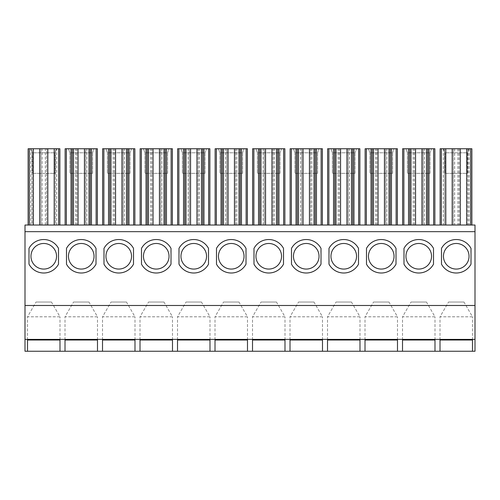 <?xml version="1.0" encoding="UTF-8"?>
<svg xmlns="http://www.w3.org/2000/svg" width="500" height="500" viewBox="0 0 500 500"><rect width="100%" height="100%" fill="white"/><g stroke="black" fill="none" stroke-linecap="round" stroke-linejoin="round"><path stroke-width="0.38" stroke-dasharray="2.5 1.88" d="M25 231.669L475 231.669M25 225.025L475 225.025L475 351.256L25 351.256L25 225.025M85.631 225.025L76.769 225.025L76.769 148.744L75.588 148.744L76.819 148.744L76.819 225.025L78.05 225.025L66.363 225.025L97.369 225.025L84.45 225.025L85.681 225.025L85.681 148.744L86.912 148.744L85.631 148.744L85.631 225.025L86.912 225.025L85.681 225.025M66.363 225.025L65.131 225.025L66.363 225.025L66.363 148.744L97.369 148.744M32.062 225.025L30.831 225.025L32.013 225.025L32.013 148.744L30.831 148.744L32.062 148.744L32.062 225.025L59.869 225.025L54.206 225.025L56.669 225.025L55.438 225.025L55.438 148.744L56.669 148.744L55.438 148.744L55.438 225.025L39.688 225.025L40.919 225.025L40.919 148.744L42.15 148.744L40.969 148.744L40.969 225.025L42.15 225.025L40.919 225.025M32.013 225.025L40.969 225.025M441.362 225.025L471.875 225.025L441.362 225.025L441.362 148.744L466.956 148.744L466.956 225.025M114.319 148.744L115.55 148.744L113.088 148.744L114.319 148.744L114.319 225.025L134.869 225.025L121.95 225.025L123.181 225.025L123.181 148.744L124.412 148.744L123.181 148.744M123.131 148.744L123.131 225.025L124.412 225.025L123.181 225.025M123.131 225.025L114.269 225.025L114.269 148.744M103.863 225.025L102.631 225.025L103.863 225.025L103.863 148.744L134.869 148.744M151.819 148.744L153.05 148.744L150.588 148.744L151.819 148.744L151.819 225.025L172.369 225.025L159.45 225.025L160.681 225.025L160.681 148.744L161.912 148.744L160.681 148.744M160.631 148.744L160.631 225.025L161.912 225.025L160.681 225.025M160.631 225.025L151.769 225.025L151.769 148.744M141.363 225.025L140.131 225.025L141.363 225.025L141.363 148.744L172.369 148.744M189.319 148.744L188.088 148.744L189.319 148.744L189.319 225.025L209.869 225.025L196.95 225.025L198.181 225.025L198.181 148.744L199.412 148.744L198.181 148.744M198.131 148.744L198.131 225.025L199.412 225.025L198.181 225.025M198.131 225.025L189.269 225.025L189.269 148.744M178.863 225.025L177.631 225.025L178.863 225.025L178.863 148.744L209.869 148.744M226.819 148.744L225.588 148.744L226.819 148.744L226.819 225.025L247.369 225.025L234.45 225.025L235.681 225.025L235.681 148.744L236.912 148.744L235.681 148.744M235.631 148.744L235.631 225.025L236.912 225.025L235.681 225.025M235.631 225.025L226.769 225.025L226.769 148.744M216.363 225.025L215.131 225.025L216.363 225.025L216.363 148.744L247.369 148.744M264.319 148.744L263.087 148.744L264.319 148.744L264.319 225.025L284.869 225.025L271.95 225.025L273.181 225.025L273.181 148.744L274.413 148.744L273.181 148.744M273.131 148.744L273.131 225.025L274.413 225.025L273.181 225.025M273.131 225.025L264.269 225.025L264.269 148.744M253.863 225.025L252.631 225.025L253.863 225.025L253.863 148.744L284.869 148.744M301.819 148.744L300.587 148.744L301.819 148.744L301.819 225.025L322.369 225.025L309.45 225.025L310.681 225.025L310.681 148.744L311.913 148.744L310.681 148.744M310.631 148.744L310.631 225.025L311.913 225.025L310.681 225.025M310.631 225.025L301.769 225.025L301.769 148.744M291.363 225.025L290.131 225.025L291.363 225.025L291.363 148.744L322.369 148.744M339.319 148.744L340.55 148.744L338.088 148.744L339.319 148.744L339.319 225.025L359.869 225.025L346.95 225.025L348.181 225.025L348.181 148.744L349.412 148.744L346.95 148.744L348.181 148.744M348.131 148.744L348.131 225.025L349.412 225.025L348.181 225.025M348.131 225.025L339.269 225.025L339.269 148.744M328.862 225.025L327.631 225.025L328.862 225.025L328.862 148.744L359.869 148.744M376.819 148.744L378.05 148.744L375.588 148.744L376.819 148.744L376.819 225.025L397.369 225.025L384.45 225.025L385.681 225.025L385.681 148.744L386.912 148.744L384.45 148.744L385.681 148.744M385.631 148.744L385.631 225.025L386.912 225.025L385.681 225.025M385.631 225.025L376.769 225.025L376.769 148.744M366.362 225.025L365.131 225.025L366.362 225.025L366.362 148.744L397.369 148.744M414.319 148.744L415.55 148.744L413.088 148.744L414.319 148.744L414.319 225.025L434.869 225.025L421.95 225.025L423.181 225.025L423.181 148.744L424.412 148.744L421.95 148.744L423.181 148.744M423.131 148.744L423.131 225.025L424.412 225.025L423.181 225.025M423.131 225.025L414.269 225.025L414.269 148.744M403.862 225.025L402.631 225.025L403.862 225.025L403.862 148.744L434.869 148.744M25 305.487L475 305.487M58.513 248.394L58.513 264.15A16.731 16.731 0 0 1 28.988 264.15L28.988 248.394A16.731 16.731 0 0 1 58.513 248.394M96.013 248.394L96.013 264.15A16.731 16.731 0 0 1 66.487 264.15L66.487 248.394A16.731 16.731 0 0 1 96.013 248.394M133.512 248.394L133.512 264.15A16.731 16.731 0 0 1 103.987 264.15L103.987 248.394A16.731 16.731 0 0 1 133.512 248.394M171.012 248.394L171.012 264.15A16.731 16.731 0 0 1 141.488 264.15L141.488 248.394A16.731 16.731 0 0 1 171.012 248.394M208.512 248.394L208.512 264.15A16.731 16.731 0 0 1 178.988 264.15L178.988 248.394A16.731 16.731 0 0 1 208.512 248.394M246.012 248.394L246.012 264.15A16.731 16.731 0 0 1 216.488 264.15L216.488 248.394A16.731 16.731 0 0 1 246.012 248.394M283.512 248.394L283.512 264.15A16.731 16.731 0 0 1 253.988 264.15L253.988 248.394A16.731 16.731 0 0 1 283.512 248.394M321.012 248.394L321.012 264.15A16.731 16.731 0 0 1 291.488 264.15L291.488 248.394A16.731 16.731 0 0 1 321.012 248.394M358.512 248.394L358.512 264.15A16.731 16.731 0 0 1 328.988 264.15L328.988 248.394A16.731 16.731 0 0 1 358.512 248.394M396.012 248.394L396.012 264.15A16.731 16.731 0 0 1 366.488 264.15L366.488 248.394A16.731 16.731 0 0 1 396.012 248.394M433.512 248.394L433.512 264.15A16.731 16.731 0 0 1 403.988 264.15L403.988 248.394A16.731 16.731 0 0 1 433.512 248.394M471.012 248.394L471.012 264.15A16.731 16.731 0 0 1 441.488 264.15L441.488 248.394A16.731 16.731 0 0 1 471.012 248.394M43.75 243.481A12.794 12.794 0 0 1 56.544 256.275A12.794 12.794 0 0 1 43.75 269.069A12.794 12.794 0 0 1 30.956 256.275A12.794 12.794 0 0 1 43.75 243.481M81.25 243.481A12.794 12.794 0 0 1 94.044 256.275A12.794 12.794 0 0 1 81.25 269.069A12.794 12.794 0 0 1 68.456 256.275A12.794 12.794 0 0 1 81.25 243.481M118.75 243.481A12.794 12.794 0 0 1 131.544 256.275A12.794 12.794 0 0 1 118.75 269.069A12.794 12.794 0 0 1 105.956 256.275A12.794 12.794 0 0 1 118.75 243.481M156.25 243.481A12.794 12.794 0 0 1 169.044 256.275A12.794 12.794 0 0 1 156.25 269.069A12.794 12.794 0 0 1 143.456 256.275A12.794 12.794 0 0 1 156.25 243.481M193.75 243.481A12.794 12.794 0 0 1 206.544 256.275A12.794 12.794 0 0 1 193.75 269.069A12.794 12.794 0 0 1 180.956 256.275A12.794 12.794 0 0 1 193.75 243.481M231.25 243.481A12.794 12.794 0 0 1 244.044 256.275A12.794 12.794 0 0 1 231.25 269.069A12.794 12.794 0 0 1 218.456 256.275A12.794 12.794 0 0 1 231.25 243.481M268.75 243.481A12.794 12.794 0 0 1 281.544 256.275A12.794 12.794 0 0 1 268.75 269.069A12.794 12.794 0 0 1 255.956 256.275A12.794 12.794 0 0 1 268.75 243.481M306.25 243.481A12.794 12.794 0 0 1 319.044 256.275A12.794 12.794 0 0 1 306.25 269.069A12.794 12.794 0 0 1 293.456 256.275A12.794 12.794 0 0 1 306.25 243.481M343.75 243.481A12.794 12.794 0 0 1 356.544 256.275A12.794 12.794 0 0 1 343.75 269.069A12.794 12.794 0 0 1 330.956 256.275A12.794 12.794 0 0 1 343.75 243.481M381.25 243.481A12.794 12.794 0 0 1 394.044 256.275A12.794 12.794 0 0 1 381.25 269.069A12.794 12.794 0 0 1 368.456 256.275A12.794 12.794 0 0 1 381.25 243.481M418.75 243.481A12.794 12.794 0 0 1 431.544 256.275A12.794 12.794 0 0 1 418.75 269.069A12.794 12.794 0 0 1 405.956 256.275A12.794 12.794 0 0 1 418.75 243.481M456.25 243.481A12.794 12.794 0 0 1 469.044 256.275A12.794 12.794 0 0 1 456.25 269.069A12.794 12.794 0 0 1 443.456 256.275A12.794 12.794 0 0 1 456.25 243.481M66.363 148.744L65.131 148.744M76.819 148.744L78.05 148.744L78.05 225.025M85.631 148.744L84.45 148.744L84.45 225.025M78.05 148.744L76.769 148.744M84.45 148.744L85.681 148.744M90.231 148.744L90.231 225.025M94.044 148.744L68.456 148.744L69.931 152.8L92.569 152.8L92.569 173.35L69.931 173.35L69.931 152.8L92.569 152.8L92.569 173.35L69.931 173.35L69.931 152.8L68.456 148.744L94.044 148.744L92.569 152.8L94.044 148.744M59.869 148.744L33.044 148.744L33.044 225.025M33.044 148.744L28.125 148.744L28.125 225.025M32.062 148.744L33.294 148.744L33.294 225.025M32.013 148.744L33.294 148.744M39.688 225.025L39.688 148.744L40.969 148.744M39.688 148.744L40.919 148.744M47.812 148.744L46.581 148.744L46.581 225.025L46.581 148.744L45.35 148.744L47.812 148.744L47.812 225.025M54.206 148.744L55.438 148.744L54.206 148.744L54.206 225.025M56.544 148.744L30.956 148.744L32.431 152.8L55.069 152.8L55.069 173.35L32.431 173.35L32.431 152.8L55.069 152.8L55.069 173.35L32.431 173.35L32.431 152.8L30.956 148.744L56.544 148.744L55.069 152.8L56.544 148.744M440.131 148.744L441.362 148.744M471.875 225.025L471.875 148.744L466.956 148.744M466.706 148.744L469.169 148.744L466.706 148.744L466.706 225.025M467.987 148.744L467.987 225.025M460.312 148.744L457.85 148.744L460.312 148.744L460.312 225.025M459.031 148.744L459.031 225.025M452.188 148.744L454.65 148.744L452.188 148.744L452.188 225.025M444.562 148.744L445.794 148.744L443.331 148.744L444.562 148.744L444.562 225.025L444.562 148.744M445.794 148.744L445.794 225.025M469.044 148.744L443.456 148.744L444.931 152.8L467.569 152.8L467.569 173.35L444.931 173.35L444.931 152.8L467.569 152.8L467.569 173.35L444.931 173.35L444.931 152.8L443.456 148.744L469.044 148.744L467.569 152.8L469.044 148.744M103.863 148.744L102.631 148.744L102.631 225.025M131.544 148.744L105.956 148.744L107.431 152.8L130.069 152.8L130.069 173.35L107.431 173.35L107.431 152.8L130.069 152.8L130.069 173.35L107.431 173.35L107.431 152.8L105.956 148.744L131.544 148.744L130.069 152.8L131.544 148.744M115.55 148.744L115.55 225.025M121.95 148.744L121.95 225.025M127.731 148.744L127.731 225.025M141.363 148.744L140.131 148.744L140.131 225.025M169.044 148.744L143.456 148.744L144.931 152.8L167.569 152.8L167.569 173.35L144.931 173.35L144.931 152.8L167.569 152.8L167.569 173.35L144.931 173.35L144.931 152.8L143.456 148.744L169.044 148.744L167.569 152.8L169.044 148.744M153.05 148.744L153.05 225.025M159.45 148.744L159.45 225.025M165.231 148.744L165.231 225.025M178.863 148.744L177.631 148.744L177.631 225.025M206.544 148.744L180.956 148.744L182.431 152.8L205.069 152.8L205.069 173.35L182.431 173.35L182.431 152.8L205.069 152.8L205.069 173.35L182.431 173.35L182.431 152.8L180.956 148.744L206.544 148.744L205.069 152.8L206.544 148.744M190.55 148.744L190.55 225.025M196.95 148.744L196.95 225.025M202.731 148.744L202.731 225.025M216.363 148.744L215.131 148.744L215.131 225.025M244.044 148.744L218.456 148.744L219.931 152.8L242.569 152.8L242.569 173.35L219.931 173.35L219.931 152.8L242.569 152.8L242.569 173.35L219.931 173.35L219.931 152.8L218.456 148.744L244.044 148.744L242.569 152.8L244.044 148.744M228.05 148.744L228.05 225.025M234.45 148.744L234.45 225.025M240.231 148.744L240.231 225.025M253.863 148.744L252.631 148.744L252.631 225.025M281.544 148.744L255.956 148.744L257.431 152.8L280.069 152.8L280.069 173.35L257.431 173.35L257.431 152.8L280.069 152.8L280.069 173.35L257.431 173.35L257.431 152.8L255.956 148.744L281.544 148.744L280.069 152.8L281.544 148.744M265.55 148.744L265.55 225.025M271.95 148.744L271.95 225.025M277.731 148.744L277.731 225.025M291.363 148.744L290.131 148.744L290.131 225.025M319.044 148.744L293.456 148.744L294.931 152.8L317.569 152.8L317.569 173.35L294.931 173.35L294.931 152.8L317.569 152.8L317.569 173.35L294.931 173.35L294.931 152.8L293.456 148.744L319.044 148.744L317.569 152.8L319.044 148.744M303.05 148.744L303.05 225.025M309.45 148.744L309.45 225.025M315.231 148.744L315.231 225.025M328.862 148.744L327.631 148.744L327.631 225.025M356.544 148.744L330.956 148.744L332.431 152.8L355.069 152.8L355.069 173.35L332.431 173.35L332.431 152.8L355.069 152.8L355.069 173.35L332.431 173.35L332.431 152.8L330.956 148.744L356.544 148.744L355.069 152.8L356.544 148.744M340.55 148.744L340.55 225.025M346.95 148.744L346.95 225.025M352.731 148.744L352.731 225.025M366.362 148.744L365.131 148.744L365.131 225.025M394.044 148.744L368.456 148.744L369.931 152.8L392.569 152.8L392.569 173.35L369.931 173.35L369.931 152.8L392.569 152.8L392.569 173.35L369.931 173.35L369.931 152.8L368.456 148.744L394.044 148.744L392.569 152.8L394.044 148.744M378.05 148.744L378.05 225.025M384.45 148.744L384.45 225.025M390.231 148.744L390.231 225.025M403.862 148.744L402.631 148.744L402.631 225.025M431.544 148.744L405.956 148.744L407.431 152.8L430.069 152.8L430.069 173.35L407.431 173.35L407.431 152.8L430.069 152.8L430.069 173.35L407.431 173.35L407.431 152.8L405.956 148.744L431.544 148.744L430.069 152.8L431.544 148.744M415.55 148.744L415.55 225.025M421.95 148.744L421.95 225.025M427.731 148.744L427.731 225.025M51.469 302.044L36.031 302.044L51.469 302.044L59.988 316.806L27.513 316.806L36.031 302.044L27.513 316.806L59.988 316.806L51.469 302.044M59.988 340.006L59.988 316.806L59.988 340.006M27.513 340.006L27.513 316.806L27.513 340.006M88.969 302.044L73.531 302.044L88.969 302.044L97.487 316.806L65.013 316.806L73.531 302.044L65.013 316.806L97.487 316.806L88.969 302.044M97.487 340.006L97.487 316.806L97.487 340.006M65.013 340.006L65.013 316.806L65.013 340.006M126.469 302.044L111.031 302.044L126.469 302.044L134.987 316.806L102.513 316.806L111.031 302.044L102.513 316.806L134.987 316.806L126.469 302.044M134.987 340.006L134.987 316.806L134.987 340.006M102.513 340.006L102.513 316.806L102.513 340.006M163.969 302.044L148.531 302.044L163.969 302.044L172.488 316.806L140.013 316.806L148.531 302.044L140.013 316.806L172.488 316.806L163.969 302.044M172.488 340.006L172.488 316.806L172.488 340.006M140.013 340.006L140.013 316.806L140.013 340.006M201.469 302.044L186.031 302.044L201.469 302.044L209.988 316.806L177.512 316.806L186.031 302.044L177.512 316.806L209.988 316.806L201.469 302.044M209.988 340.006L209.988 316.806L209.988 340.006M177.512 340.006L177.512 316.806L177.512 340.006M238.969 302.044L223.531 302.044L238.969 302.044L247.488 316.806L215.012 316.806L223.531 302.044L215.012 316.806L247.488 316.806L238.969 302.044M247.488 340.006L247.488 316.806L247.488 340.006M215.012 340.006L215.012 316.806L215.012 340.006M276.469 302.044L261.031 302.044L276.469 302.044L284.988 316.806L252.512 316.806L261.031 302.044L252.512 316.806L284.988 316.806L276.469 302.044M284.988 340.006L284.988 316.806L284.988 340.006M252.512 340.006L252.512 316.806L252.512 340.006M313.969 302.044L298.531 302.044L313.969 302.044L322.488 316.806L290.012 316.806L298.531 302.044L290.012 316.806L322.488 316.806L313.969 302.044M322.488 340.006L322.488 316.806L322.488 340.006M290.012 340.006L290.012 316.806L290.012 340.006M351.469 302.044L336.031 302.044L351.469 302.044L359.988 316.806L327.512 316.806L336.031 302.044L327.512 316.806L359.988 316.806L351.469 302.044M359.988 340.006L359.988 316.806L359.988 340.006M327.512 340.006L327.512 316.806L327.512 340.006M388.969 302.044L373.531 302.044L388.969 302.044L397.488 316.806L365.012 316.806L373.531 302.044L365.012 316.806L397.488 316.806L388.969 302.044M397.488 340.006L397.488 316.806L397.488 340.006M365.012 340.006L365.012 316.806L365.012 340.006M426.469 302.044L411.031 302.044L426.469 302.044L434.988 316.806L402.512 316.806L411.031 302.044L402.512 316.806L434.988 316.806L426.469 302.044M434.988 340.006L434.988 316.806L434.988 340.006M402.512 340.006L402.512 316.806L402.512 340.006M463.969 302.044L448.531 302.044L463.969 302.044L472.488 316.806L440.012 316.806L448.531 302.044L440.012 316.806L472.488 316.806L463.969 302.044M472.488 340.006L472.488 316.806L472.488 340.006M440.012 340.006L440.012 316.806L440.012 340.006M96.137 225.025L96.137 148.744M58.637 225.025L58.637 148.744M467.938 148.744L467.938 225.025M459.081 148.744L459.081 225.025M453.419 148.744L453.419 225.025L453.419 148.744M133.637 225.025L133.637 148.744M171.137 225.025L171.137 148.744M208.637 225.025L208.637 148.744M246.137 225.025L246.137 148.744M283.637 225.025L283.637 148.744M321.138 225.025L321.138 148.744M358.638 225.025L358.638 148.744M396.138 225.025L396.138 148.744M433.638 225.025L433.638 148.744M75.588 225.025L75.588 148.744M86.912 225.025L86.912 148.744M30.831 225.025L30.831 148.744M42.15 225.025L42.15 148.744M45.35 225.025L45.35 148.744M56.669 225.025L56.669 148.744M469.169 148.744L469.169 225.025M457.85 148.744L457.85 225.025M454.65 148.744L454.65 225.025M443.331 148.744L443.331 225.025M113.088 225.025L113.088 148.744M124.412 225.025L124.412 148.744M150.588 225.025L150.588 148.744M161.912 225.025L161.912 148.744M188.088 225.025L188.088 148.744M199.412 225.025L199.412 148.744M225.588 225.025L225.588 148.744M236.912 225.025L236.912 148.744M263.087 225.025L263.087 148.744M274.413 225.025L274.413 148.744M300.587 225.025L300.587 148.744M311.913 225.025L311.913 148.744M338.088 225.025L338.088 148.744M349.412 225.025L349.412 148.744M375.588 225.025L375.588 148.744M386.912 225.025L386.912 148.744M413.088 225.025L413.088 148.744M424.412 225.025L424.412 148.744"/><path stroke-width="0.75" d="M25 231.669L475 231.669L475 225.025L25 225.025L25 305.487L475 305.487L475 231.669M59.988 340.006L59.988 351.256L27.513 351.256L27.513 340.006L59.988 340.006L59.988 351.256L65.013 351.256L65.013 340.006L97.487 340.006L97.487 351.256L102.513 351.256L102.513 340.006L134.987 340.006L134.987 351.256L140.013 351.256L140.013 340.006L172.488 340.006L172.488 351.256L177.512 351.256L177.512 340.006L209.988 340.006L209.988 351.256L215.012 351.256L215.012 340.006L247.488 340.006L247.488 351.256L252.512 351.256L252.512 340.006L284.988 340.006L284.988 351.256L290.012 351.256L290.012 340.006L322.488 340.006L322.488 351.256L327.512 351.256L327.512 340.006L359.988 340.006L359.988 351.256L365.012 351.256L365.012 340.006L397.488 340.006L397.488 351.256L402.512 351.256L402.512 340.006L434.988 340.006L434.988 351.256L440.012 351.256L440.012 340.006L472.488 340.006L472.488 351.256L475 351.256L475 305.487M475 339.4L25 339.4L25 351.256L27.513 351.256L27.513 340.006M472.488 340.006L472.488 351.256L440.012 351.256L440.012 340.006M434.988 340.006L434.988 351.256L402.512 351.256L402.512 340.006M397.488 340.006L397.488 351.256L365.012 351.256L365.012 340.006M359.988 340.006L359.988 351.256L327.512 351.256L327.512 340.006M322.488 340.006L322.488 351.256L290.012 351.256L290.012 340.006M284.988 340.006L284.988 351.256L252.512 351.256L252.512 340.006M247.488 340.006L247.488 351.256L215.012 351.256L215.012 340.006M209.988 340.006L209.988 351.256L177.512 351.256L177.512 340.006M172.488 340.006L172.488 351.256L140.013 351.256L140.013 340.006M134.987 340.006L134.987 351.256L102.513 351.256L102.513 340.006M97.487 340.006L97.487 351.256L65.013 351.256L65.013 340.006M25 339.4L25 305.487M97.369 225.025L97.369 148.744L97.369 225.025M65.131 225.025L65.131 148.744L65.131 225.025M65.131 148.744L78.05 148.744L78.05 225.025M90.231 225.025L90.231 148.744L78.05 148.744M84.45 148.744L84.45 225.025M97.369 148.744L90.231 148.744M59.869 225.025L59.869 148.744L59.869 225.025M33.294 225.025L33.294 148.744L28.125 148.744L28.125 225.025M33.294 148.744L39.688 148.744L39.688 225.025M39.688 148.744L47.812 148.744L47.812 225.025M47.812 148.744L54.206 148.744L54.206 225.025M59.869 148.744L54.206 148.744M440.131 148.744L440.131 225.025L440.131 148.744L441.362 148.744L441.362 225.025M460.312 225.025L460.312 148.744L471.875 148.744L471.875 225.025M466.706 148.744L466.706 225.025M460.312 148.744L452.188 148.744L452.188 225.025M445.794 225.025L445.794 148.744L452.188 148.744M445.794 148.744L441.362 148.744M134.869 225.025L134.869 148.744L134.869 225.025M102.631 225.025L102.631 148.744L115.55 148.744L115.55 225.025M133.637 225.025L133.637 148.744L115.55 148.744M133.637 148.744L134.869 148.744M121.95 148.744L121.95 225.025M127.731 225.025L127.731 148.744M172.369 225.025L172.369 148.744L172.369 225.025M140.131 225.025L140.131 148.744L153.05 148.744L153.05 225.025M171.137 225.025L171.137 148.744L153.05 148.744M171.137 148.744L172.369 148.744M159.45 148.744L159.45 225.025M165.231 225.025L165.231 148.744M209.869 225.025L209.869 148.744L209.869 225.025M177.631 225.025L177.631 148.744L190.55 148.744L190.55 225.025M208.637 225.025L208.637 148.744L190.55 148.744M208.637 148.744L209.869 148.744M196.95 148.744L196.95 225.025M202.731 225.025L202.731 148.744M247.369 225.025L247.369 148.744L247.369 225.025M215.131 225.025L215.131 148.744L228.05 148.744L228.05 225.025M246.137 225.025L246.137 148.744L228.05 148.744M246.137 148.744L247.369 148.744M234.45 148.744L234.45 225.025M240.231 225.025L240.231 148.744M284.869 225.025L284.869 148.744L284.869 225.025M252.631 225.025L252.631 148.744L265.55 148.744L265.55 225.025M283.637 225.025L283.637 148.744L265.55 148.744M283.637 148.744L284.869 148.744M271.95 148.744L271.95 225.025M277.731 225.025L277.731 148.744M322.369 225.025L322.369 148.744L322.369 225.025M290.131 225.025L290.131 148.744L303.05 148.744L303.05 225.025M321.138 225.025L321.138 148.744L303.05 148.744M321.138 148.744L322.369 148.744M309.45 148.744L309.45 225.025M315.231 225.025L315.231 148.744M359.869 225.025L359.869 148.744L359.869 225.025M327.631 225.025L327.631 148.744L340.55 148.744L340.55 225.025M358.638 225.025L358.638 148.744L340.55 148.744M358.638 148.744L359.869 148.744M346.95 148.744L346.95 225.025M352.731 225.025L352.731 148.744M397.369 225.025L397.369 148.744L397.369 225.025M365.131 225.025L365.131 148.744L378.05 148.744L378.05 225.025M396.138 225.025L396.138 148.744L378.05 148.744M396.138 148.744L397.369 148.744M384.45 148.744L384.45 225.025M390.231 225.025L390.231 148.744M434.869 225.025L434.869 148.744L434.869 225.025M402.631 225.025L402.631 148.744L415.55 148.744L415.55 225.025M433.638 225.025L433.638 148.744L415.55 148.744M433.638 148.744L434.869 148.744M421.95 148.744L421.95 225.025M427.731 225.025L427.731 148.744M58.513 248.394A16.731 16.731 0 0 0 28.988 248.394L28.988 264.15A16.731 16.731 0 0 0 58.513 264.15L58.513 248.394M43.75 269.069A12.794 12.794 0 0 0 56.544 256.275A12.794 12.794 0 0 0 43.75 243.481A12.794 12.794 0 0 0 30.956 256.275A12.794 12.794 0 0 0 43.75 269.069M96.013 248.394A16.731 16.731 0 0 0 66.487 248.394L66.487 264.15A16.731 16.731 0 0 0 96.013 264.15L96.013 248.394M81.25 269.069A12.794 12.794 0 0 0 94.044 256.275A12.794 12.794 0 0 0 81.25 243.481A12.794 12.794 0 0 0 68.456 256.275A12.794 12.794 0 0 0 81.25 269.069M133.512 248.394A16.731 16.731 0 0 0 103.987 248.394L103.987 264.15A16.731 16.731 0 0 0 133.512 264.15L133.512 248.394M118.75 269.069A12.794 12.794 0 0 0 131.544 256.275A12.794 12.794 0 0 0 118.75 243.481A12.794 12.794 0 0 0 105.956 256.275A12.794 12.794 0 0 0 118.75 269.069M171.012 248.394A16.731 16.731 0 0 0 141.488 248.394L141.488 264.15A16.731 16.731 0 0 0 171.012 264.15L171.012 248.394M156.25 269.069A12.794 12.794 0 0 0 169.044 256.275A12.794 12.794 0 0 0 156.25 243.481A12.794 12.794 0 0 0 143.456 256.275A12.794 12.794 0 0 0 156.25 269.069M208.512 248.394A16.731 16.731 0 0 0 178.988 248.394L178.988 264.15A16.731 16.731 0 0 0 208.512 264.15L208.512 248.394M193.75 269.069A12.794 12.794 0 0 0 206.544 256.275A12.794 12.794 0 0 0 193.75 243.481A12.794 12.794 0 0 0 180.956 256.275A12.794 12.794 0 0 0 193.75 269.069M246.012 248.394A16.731 16.731 0 0 0 216.488 248.394L216.488 264.15A16.731 16.731 0 0 0 246.012 264.15L246.012 248.394M231.25 269.069A12.794 12.794 0 0 0 244.044 256.275A12.794 12.794 0 0 0 231.25 243.481A12.794 12.794 0 0 0 218.456 256.275A12.794 12.794 0 0 0 231.25 269.069M283.512 248.394A16.731 16.731 0 0 0 253.988 248.394L253.988 264.15A16.731 16.731 0 0 0 283.512 264.15L283.512 248.394M268.75 269.069A12.794 12.794 0 0 0 281.544 256.275A12.794 12.794 0 0 0 268.75 243.481A12.794 12.794 0 0 0 255.956 256.275A12.794 12.794 0 0 0 268.75 269.069M321.012 248.394A16.731 16.731 0 0 0 291.488 248.394L291.488 264.15A16.731 16.731 0 0 0 321.012 264.15L321.012 248.394M306.25 269.069A12.794 12.794 0 0 0 319.044 256.275A12.794 12.794 0 0 0 306.25 243.481A12.794 12.794 0 0 0 293.456 256.275A12.794 12.794 0 0 0 306.25 269.069M358.512 248.394A16.731 16.731 0 0 0 328.988 248.394L328.988 264.15A16.731 16.731 0 0 0 358.512 264.15L358.512 248.394M343.75 269.069A12.794 12.794 0 0 0 356.544 256.275A12.794 12.794 0 0 0 343.75 243.481A12.794 12.794 0 0 0 330.956 256.275A12.794 12.794 0 0 0 343.75 269.069M396.012 248.394A16.731 16.731 0 0 0 366.488 248.394L366.488 264.15A16.731 16.731 0 0 0 396.012 264.15L396.012 248.394M381.25 269.069A12.794 12.794 0 0 0 394.044 256.275A12.794 12.794 0 0 0 381.25 243.481A12.794 12.794 0 0 0 368.456 256.275A12.794 12.794 0 0 0 381.25 269.069M433.512 248.394A16.731 16.731 0 0 0 403.988 248.394L403.988 264.15A16.731 16.731 0 0 0 433.512 264.15L433.512 248.394M418.75 269.069A12.794 12.794 0 0 0 431.544 256.275A12.794 12.794 0 0 0 418.75 243.481A12.794 12.794 0 0 0 405.956 256.275A12.794 12.794 0 0 0 418.75 269.069M471.012 248.394A16.731 16.731 0 0 0 441.488 248.394L441.488 264.15A16.731 16.731 0 0 0 471.012 264.15L471.012 248.394M456.25 269.069A12.794 12.794 0 0 0 469.044 256.275A12.794 12.794 0 0 0 456.25 243.481A12.794 12.794 0 0 0 443.456 256.275A12.794 12.794 0 0 0 456.25 269.069M66.363 225.025L66.363 148.744M71.037 148.744L71.037 225.025M72.269 225.025L72.269 148.744M73.5 225.025L73.5 148.744M89 148.744L89 225.025M91.463 225.025L91.463 148.744M96.137 148.744L96.137 225.025M29.356 225.025L29.356 148.744M58.637 148.744L58.637 225.025M470.644 148.744L470.644 225.025M103.863 225.025L103.863 148.744M108.537 148.744L108.537 225.025M109.769 225.025L109.769 148.744M111 225.025L111 148.744M126.5 148.744L126.5 225.025M128.963 225.025L128.963 148.744M141.363 225.025L141.363 148.744M146.037 148.744L146.037 225.025M147.269 225.025L147.269 148.744M148.5 225.025L148.5 148.744M164 148.744L164 225.025M166.462 225.025L166.462 148.744M178.863 225.025L178.863 148.744M183.538 148.744L183.538 225.025M184.769 225.025L184.769 148.744M186 225.025L186 148.744M201.5 148.744L201.5 225.025M203.962 225.025L203.962 148.744M216.363 225.025L216.363 148.744M221.038 148.744L221.038 225.025M222.269 225.025L222.269 148.744M223.5 225.025L223.5 148.744M239 148.744L239 225.025M241.462 225.025L241.462 148.744M253.863 225.025L253.863 148.744M258.538 148.744L258.538 225.025M259.769 225.025L259.769 148.744M261 225.025L261 148.744M276.5 148.744L276.5 225.025M278.962 225.025L278.962 148.744M291.363 225.025L291.363 148.744M296.038 148.744L296.038 225.025M297.269 225.025L297.269 148.744M298.5 225.025L298.5 148.744M314 148.744L314 225.025M316.462 225.025L316.462 148.744M328.862 225.025L328.862 148.744M333.537 148.744L333.537 225.025M334.769 225.025L334.769 148.744M336 225.025L336 148.744M351.5 148.744L351.5 225.025M353.963 225.025L353.963 148.744M366.362 225.025L366.362 148.744M371.037 148.744L371.037 225.025M372.269 225.025L372.269 148.744M373.5 225.025L373.5 148.744M389 148.744L389 225.025M391.463 225.025L391.463 148.744M403.862 225.025L403.862 148.744M408.537 148.744L408.537 225.025M409.769 225.025L409.769 148.744M411 225.025L411 148.744M426.5 148.744L426.5 225.025M428.963 225.025L428.963 148.744"/></g></svg>
